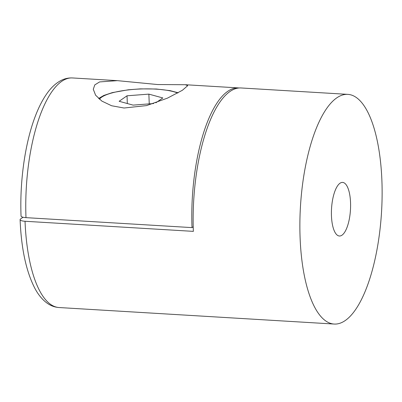 <?xml version="1.0" encoding="UTF-8"?>
<svg xmlns="http://www.w3.org/2000/svg" width="402" height="402" viewBox="0 0 402 402"><rect width="100%" height="100%" fill="white"/><g stroke="black" fill="none" stroke-linecap="round" stroke-linejoin="round"><path stroke-width="0.6" d="M157.654 84.546L185.317 84.721L187.739 85.651L182.352 90.299L167.418 98.153L146.564 105.595L124.047 108.017L111.615 105.751L101.877 101.103L95.606 95.209L93.284 89.279L94.792 84.897L99.606 81.923L117.359 80.646L157.654 84.546M117.359 80.646L72.541 77.953A112.068 39.567 93.4 0 0 25.984 217.648L192.015 227.612A112.068 39.567 -86.6 0 1 238.577 87.922A112.068 39.567 -86.6 0 1 239.25 87.978M192.015 227.612L193.221 226.768M25.984 217.648A7.668 1.93 177.8 0 1 21.05 216.035C19.623 181.156 25.155 142.318 35.487 115.766C38.798 107.133 42.547 99.822 46.732 93.837C50.843 87.872 55.516 83.47 60.757 80.626C64.491 78.646 68.42 77.757 72.541 77.953M155.881 102.786L162.825 97.947L148.871 94.123L127.027 95.792L119.133 101.284L133.087 105.113L153.629 103.545M127.323 103.53L127.027 95.792M149.248 103.877L148.871 94.123M347.891 94.37L241.16 87.968A115.042 40.617 93.4 0 0 193.362 231.366L25.04 221.266A115.042 40.617 93.4 0 0 59.044 307.535L334.107 324.047A115.042 40.617 -86.6 0 1 300.098 237.773A115.042 40.617 -86.6 0 1 347.891 94.37A115.042 40.617 -86.6 0 1 381.9 180.644A115.042 40.617 -86.6 0 1 334.107 324.047M331.454 215.874A26.844 9.477 93.4 0 0 339.388 236.004A26.844 9.477 93.4 0 0 350.544 202.543A26.844 9.477 93.4 0 0 342.604 182.413A26.844 9.477 93.4 0 0 331.454 215.874M25.04 221.266A7.668 1.93 -2.2 0 1 20.1 219.653A7.668 1.93 -2.2 0 1 20.602 218.929L23.02 217.241M177.664 93.038A42.23 10.633 -2.2 0 0 155.991 89.133A42.23 10.633 -2.2 0 0 99.425 99.259M238.577 87.922L185.317 84.721M98.57 98.505L103.806 95.455L112.304 92.621L128.354 89.782L140.378 88.872L156.363 89.013L170.086 90.636L178.146 92.767M20.1 219.653C21.291 248.878 26.276 271.883 35.044 288.666C38.441 295.013 42.557 299.912 47.391 303.354C50.943 305.842 54.828 307.234 59.044 307.535"/></g></svg>
